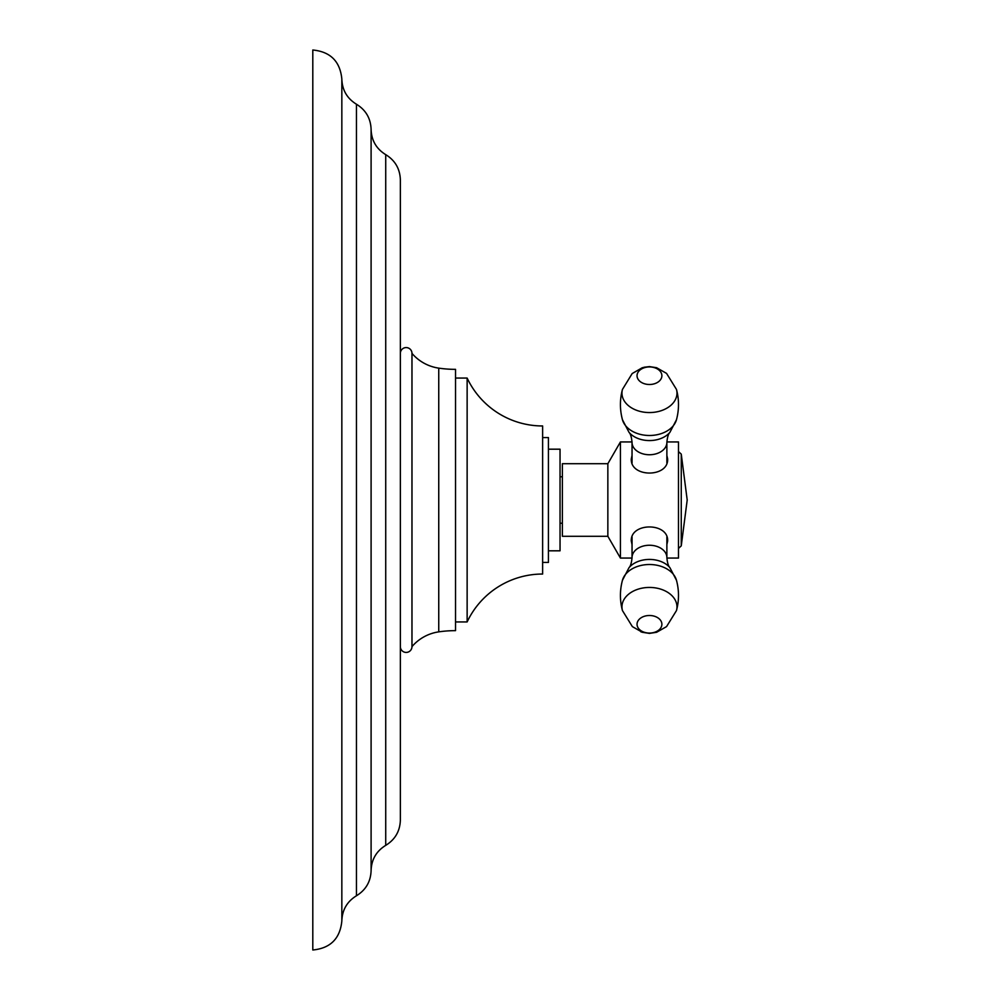 <?xml version="1.0" encoding="UTF-8"?>
<svg xmlns="http://www.w3.org/2000/svg" width="1000" height="1000" viewBox="0 0 1000 1000"><rect width="100%" height="100%" fill="white"/><g stroke="black" fill="none" stroke-linecap="round" stroke-linejoin="round"><path stroke-width="1.5" d="M312.8 500L312.8 50C330.438 51.725 340.112 61.4 341.838 79.037L341.838 920.962C340.112 938.6 330.438 948.275 312.8 950L312.8 500M356.463 104.237L356.463 895.763C365.85 889.975 370.725 881.575 371.1 870.562L371.1 129.438C370.725 118.425 365.85 110.025 356.463 104.237C347.075 98.45 342.2 90.05 341.838 79.037M385.725 154.637L385.725 845.362C395.112 839.575 399.988 831.175 400.363 820.15L400.363 179.85C399.988 168.825 395.112 160.425 385.725 154.637C376.35 148.863 371.475 140.463 371.1 129.438M438.75 631.862L438.75 368.137A116.125 116.125 0 0 0 455.525 369.35L455.525 630.65A116.125 116.125 0 0 0 438.75 631.862A43.55 43.55 0 0 0 411.975 646.612A5.812 5.812 0 0 1 406.163 652.425A5.812 5.812 0 0 1 400.363 646.612M411.975 646.612L411.975 353.387A5.812 5.812 0 0 0 406.163 347.575A5.812 5.812 0 0 0 400.363 353.387M438.75 368.137A43.55 43.55 0 0 1 411.975 353.387M467.137 378.062L467.137 621.938A83.425 83.425 0 0 1 542.625 574.038L542.625 425.962A83.425 83.425 0 0 1 467.137 378.062L455.525 378.062M467.137 621.938L455.525 621.938M542.625 562.425L548.425 562.425L548.425 437.575L542.625 437.575M548.425 550.812L560.037 550.812L560.037 449.188L548.425 449.188M607.85 463.713L562.362 463.713L562.362 536.287L607.85 536.287L607.85 463.713L620.425 441.938L620.425 558.062L607.85 536.287M666.888 441.938L678.487 441.938L678.487 558.062L666.888 558.062M632.038 544.562L631.287 541.062C630.212 522.25 668.7 522.25 667.638 541.062L666.875 544.562M666.875 455.438L667.638 458.938C668.7 477.75 630.212 477.75 631.287 458.938L632.038 455.438M667.4 538.975A18.175 12.85 0 0 1 666.875 540.612M632.038 540.612A18.175 12.85 0 0 1 631.512 538.975M667.4 461.025A18.175 12.85 0 0 0 666.875 459.387M632.038 459.387A18.175 12.85 0 0 0 631.512 461.025M666.875 536.95L666.875 557.562A17.425 12.312 180 0 0 649.463 545.25A17.425 12.312 180 0 0 632.038 557.562L632.038 536.95M666.875 557.562C667.337 562.775 668.337 566.138 669.9 567.65A23.775 16.812 180 0 0 649.463 559.425A23.775 16.812 180 0 0 629.025 567.65C630.575 566.138 631.575 562.775 632.038 557.562M676.475 580.275A27.513 19.45 180 0 0 649.463 564.513A27.513 19.45 0 0 0 622.45 580.275C619.75 590.375 619.75 600.475 622.45 610.575A27.513 19.45 0 0 1 649.463 587.438A27.513 19.45 180 0 1 676.475 610.575C679.163 600.475 679.163 590.375 676.475 580.275L669.9 567.65L676.475 580.275M649.463 633.062A12.425 8.787 180 0 0 661.888 624.275A12.425 8.787 180 0 0 649.463 615.5A12.425 8.787 0 0 0 637.038 624.275A12.425 8.787 0 0 0 649.463 633.062M681.25 545.887L681.25 454.113L687.2 500L681.25 545.887L678.487 548.425M632.038 463.05L632.038 442.438A17.425 12.312 0 0 0 649.463 454.75A17.425 12.312 0 0 0 666.875 442.438L666.875 463.05M632.038 442.438C631.575 437.225 630.575 433.862 629.025 432.35L622.45 419.725L629.025 432.35A23.775 16.812 0 0 0 649.463 440.575A23.775 16.812 0 0 0 669.9 432.35L676.475 419.725A27.513 19.45 0 0 1 649.463 435.487A27.513 19.45 180 0 1 622.45 419.725C619.75 409.625 619.75 399.525 622.45 389.425L632.175 373.55L642.312 367.713L649.463 366.6L643.975 367.262M649.463 366.6L656.6 367.713L666.55 373.387L676.475 389.425A27.513 19.45 0 0 1 649.463 412.562A27.513 19.45 180 0 1 622.45 389.425M649.463 384.5A12.425 8.787 0 0 0 661.888 375.725A12.425 8.787 0 0 0 649.463 366.938A12.425 8.787 180 0 0 637.038 375.725A12.425 8.787 180 0 0 649.463 384.5M356.463 895.763C347.075 901.55 342.2 909.95 341.838 920.962M385.725 845.362C376.35 851.137 371.475 859.538 371.1 870.562M562.362 476.775L560.037 476.775M632.038 441.938L620.425 441.938M632.038 558.062L620.425 558.062M629.025 567.65L622.45 580.275L629.025 567.65M622.45 610.575L632.362 626.613L642.325 632.288L649.463 633.4L656.6 632.288L666.55 626.613L676.475 610.575M678.487 451.575L681.25 454.113M640.788 631.75L642.312 632.288M676.475 389.425C679.163 399.525 679.163 409.625 676.475 419.725L669.9 432.35C668.337 433.862 667.337 437.225 666.875 442.438M562.362 523.225L560.037 523.225"/></g></svg>
